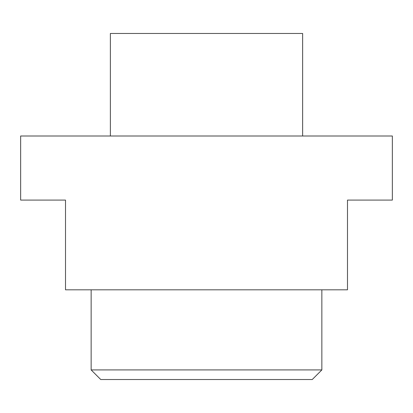 <?xml version="1.0" encoding="UTF-8"?>
<svg xmlns="http://www.w3.org/2000/svg" width="413" height="413" viewBox="0 0 413 413"><rect width="100%" height="100%" fill="white"/><g stroke="black" fill="none" stroke-linecap="round" stroke-linejoin="round"><path stroke-width="0.62" d="M91.144 289.812L91.144 369.919L321.856 369.919L321.856 289.812M302.631 136.006L302.631 33.468L110.369 33.468L110.369 136.006M20.65 136.006L20.65 200.093L65.512 200.093L65.512 289.812L347.488 289.812L347.488 200.093L392.35 200.093L392.35 136.006L20.65 136.006M321.856 369.919L312.243 379.532L100.757 379.532L91.144 369.919"/></g></svg>
